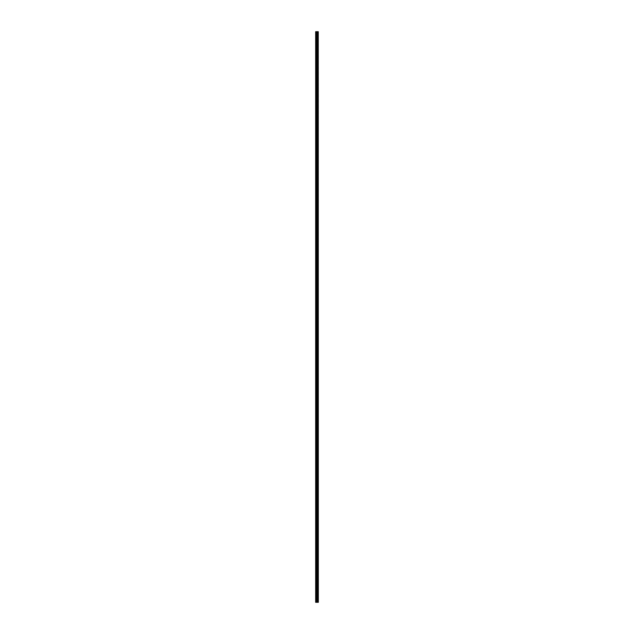<?xml version="1.0" encoding="UTF-8"?>
<svg xmlns="http://www.w3.org/2000/svg" width="634" height="634" viewBox="0 0 634 634"><rect width="100%" height="100%" fill="white"/><g stroke="black" fill="none" stroke-linecap="round" stroke-linejoin="round"><path stroke-width="0.48" stroke-dasharray="3.17 2.38" d="M315.669 38.951L315.669 39.498L315.669 38.951M317.048 38.951L317.048 39.863L317.048 38.951M318.323 38.951L318.323 39.863L318.323 38.951M318.331 38.951L318.331 39.863L318.331 38.951M315.669 51.045L315.669 50.498L315.669 51.045M317.048 51.045L317.048 50.134L317.048 51.045M318.323 51.045L318.323 50.134L318.323 51.045M318.331 51.045L318.331 50.134L318.331 51.045M315.669 63.131L315.669 63.677L315.669 63.131M317.048 63.131L317.048 64.042L317.048 63.131M318.323 63.131L318.323 64.042L318.323 63.131M318.331 63.131L318.331 64.042L318.331 63.131M315.669 75.224L315.669 74.677L315.669 75.224M317.048 75.224L317.048 74.313L317.048 75.224M318.323 75.224L318.323 74.313L318.323 75.224M318.331 75.224L318.331 74.313L318.331 75.224M315.669 87.31L315.669 87.857L315.669 87.31M317.048 87.31L317.048 88.213L317.048 87.31M318.323 87.31L318.323 88.213L318.323 87.31M318.331 87.31L318.331 88.213L318.331 87.31M315.669 99.395L315.669 99.942L315.669 99.395M317.048 99.395L317.048 100.307L317.048 99.395M318.323 99.395L318.323 100.307L318.323 99.395M318.331 99.395L318.331 100.307L318.331 99.395M315.669 111.489L315.669 110.942L315.669 111.489M317.048 111.489L317.048 110.578L317.048 111.489M318.323 111.489L318.323 110.578L318.323 111.489M318.331 111.489L318.331 110.578L318.331 111.489M315.669 123.575L315.669 124.121L315.669 123.575M317.048 123.575L317.048 124.486L317.048 123.575M318.323 123.575L318.323 124.486L318.323 123.575M318.331 123.575L318.331 124.486L318.331 123.575M315.669 135.668L315.669 135.121L315.669 135.668M317.048 135.668L317.048 134.757L317.048 135.668M318.323 135.668L318.323 134.757L318.323 135.668M318.331 135.668L318.331 134.757L318.331 135.668M315.669 147.754L315.669 148.301L315.669 147.754M317.048 147.754L317.048 148.657L317.048 147.754M318.323 147.754L318.323 148.657L318.323 147.754M318.331 147.754L318.331 148.657L318.331 147.754M315.669 159.839L315.669 160.386L315.669 159.839M317.048 159.839L317.048 160.751L317.048 159.839M318.323 159.839L318.323 160.751L318.323 159.839M318.331 159.839L318.331 160.751L318.331 159.839M315.669 171.933L315.669 172.48L315.669 171.933M317.048 171.933L317.048 172.836L317.048 171.933M318.323 171.933L318.323 172.836L318.323 171.933M318.331 171.933L318.331 172.836L318.331 171.933M315.669 184.018L315.669 184.565L315.669 184.018M317.048 184.018L317.048 184.93L317.048 184.018M318.323 184.018L318.323 184.93L318.323 184.018M318.331 184.018L318.331 184.93L318.331 184.018M315.669 196.112L315.669 195.565L315.669 196.112M317.048 196.112L317.048 195.201L317.048 196.112M318.323 196.112L318.323 195.201L318.323 196.112M318.331 196.112L318.331 195.201L318.331 196.112M315.669 208.198L315.669 208.744L315.669 208.198M317.048 208.198L317.048 209.109L317.048 208.198M318.323 208.198L318.323 209.109L318.323 208.198M318.331 208.198L318.331 209.109L318.331 208.198M315.669 220.291L315.669 219.744L315.669 220.291M317.048 220.291L317.048 219.38L317.048 220.291M318.323 220.291L318.323 219.38L318.323 220.291M318.331 220.291L318.331 219.38L318.331 220.291M315.669 232.377L315.669 231.83L315.669 232.377M317.048 232.377L317.048 231.473L317.048 232.377M318.323 232.377L318.323 231.473L318.323 232.377M318.331 232.377L318.331 231.473L318.331 232.377M315.669 244.462L315.669 245.009L315.669 244.462M317.048 244.462L317.048 245.374L317.048 244.462M318.323 244.462L318.323 245.374L318.323 244.462M318.331 244.462L318.331 245.374L318.331 244.462M315.669 256.556L315.669 257.103L315.669 256.556M317.048 256.556L317.048 255.645L317.048 256.556M318.323 256.556L318.323 255.645L318.323 256.556M318.331 256.556L318.331 255.645L318.331 256.556M315.669 268.642L315.669 269.188L315.669 268.642M317.048 268.642L317.048 269.553L317.048 268.642M318.323 268.642L318.323 269.553L318.323 268.642M318.331 268.642L318.331 269.553L318.331 268.642M315.669 280.735L315.669 280.188L315.669 280.735M317.048 280.735L317.048 279.824L317.048 280.735M318.323 280.735L318.323 279.824L318.323 280.735M318.331 280.735L318.331 279.824L318.331 280.735M315.669 292.821L315.669 293.368L315.669 292.821M317.048 292.821L317.048 293.732L317.048 292.821M318.323 292.821L318.323 293.732L318.323 292.821M318.331 292.821L318.331 293.732L318.331 292.821M315.669 304.914L315.669 304.368L315.669 304.914M317.048 304.914L317.048 304.003L317.048 304.914M318.323 304.914L318.323 304.003L318.323 304.914M318.331 304.914L318.331 304.003L318.331 304.914M315.669 317L315.669 317.547L315.669 317M317.048 317L317.048 317.903L317.048 317M318.323 317L318.323 317.903L318.323 317M318.331 317L318.331 317.903L318.331 317M315.669 329.086L315.669 329.632L315.669 329.086M317.048 329.086L317.048 329.997L317.048 329.086M318.323 329.086L318.323 329.997L318.323 329.086M318.331 329.086L318.331 329.997L318.331 329.086M315.669 341.179L315.669 340.632L315.669 341.179M317.048 341.179L317.048 340.268L317.048 341.179M318.323 341.179L318.323 340.268L318.323 341.179M318.331 341.179L318.331 340.268L318.331 341.179M315.669 353.265L315.669 353.812L315.669 353.265M317.048 353.265L317.048 354.176L317.048 353.265M318.323 353.265L318.323 354.176L318.323 353.265M318.331 353.265L318.331 354.176L318.331 353.265M315.669 365.358L315.669 364.812L315.669 365.358M317.048 365.358L317.048 364.447L317.048 365.358M318.323 365.358L318.323 364.447L318.323 365.358M318.331 365.358L318.331 364.447L318.331 365.358M315.669 377.444L315.669 377.991L315.669 377.444M317.048 377.444L317.048 378.355L317.048 377.444M318.323 377.444L318.323 378.355L318.323 377.444M318.331 377.444L318.331 378.355L318.331 377.444M315.669 389.538L315.669 388.991L315.669 389.538M317.048 389.538L317.048 388.626L317.048 389.538M318.323 389.538L318.323 388.626L318.323 389.538M318.331 389.538L318.331 388.626L318.331 389.538M315.669 401.623L315.669 402.17L315.669 401.623M317.048 401.623L317.048 402.527L317.048 401.623M318.323 401.623L318.323 402.527L318.323 401.623M318.331 401.623L318.331 402.527L318.331 401.623M315.669 413.709L315.669 414.256L315.669 413.709M317.048 413.709L317.048 414.62L317.048 413.709M318.323 413.709L318.323 414.62L318.323 413.709M318.331 413.709L318.331 414.62L318.331 413.709M315.669 425.802L315.669 425.255L315.669 425.802M317.048 425.802L317.048 424.891L317.048 425.802M318.323 425.802L318.323 424.891L318.323 425.802M318.331 425.802L318.331 424.891L318.331 425.802M315.669 437.888L315.669 438.435L315.669 437.888M317.048 437.888L317.048 438.799L317.048 437.888M318.323 437.888L318.323 438.799L318.323 437.888M318.331 437.888L318.331 438.799L318.331 437.888M315.669 449.981L315.669 449.435L315.669 449.981M317.048 449.981L317.048 449.07L317.048 449.981M318.323 449.981L318.323 449.07L318.323 449.981M318.331 449.981L318.331 449.07L318.331 449.981M315.669 462.067L315.669 462.614L315.669 462.067M317.048 462.067L317.048 462.971L317.048 462.067M318.323 462.067L318.323 462.971L318.323 462.067M318.331 462.067L318.331 462.971L318.331 462.067M315.669 474.161L315.669 473.614L315.669 474.161M317.048 474.161L317.048 473.249L317.048 474.161M318.323 474.161L318.323 473.249L318.323 474.161M318.331 474.161L318.331 473.249L318.331 474.161M315.669 486.246L315.669 486.793L315.669 486.246M317.048 486.246L317.048 487.15L317.048 486.246M318.323 486.246L318.323 487.15L318.323 486.246M318.331 486.246L318.331 487.15L318.331 486.246M315.669 498.332L315.669 498.879L315.669 498.332M317.048 498.332L317.048 499.243L317.048 498.332M318.323 498.332L318.323 499.243L318.323 498.332M318.331 498.332L318.331 499.243L318.331 498.332M315.669 510.425L315.669 509.879L315.669 510.425M317.048 510.425L317.048 509.514L317.048 510.425M318.323 510.425L318.323 509.514L318.323 510.425M318.331 510.425L318.331 509.514L318.331 510.425M315.669 522.511L315.669 523.058L315.669 522.511M317.048 522.511L317.048 523.422L317.048 522.511M318.323 522.511L318.323 523.422L318.323 522.511M318.331 522.511L318.331 523.422L318.331 522.511M315.669 534.605L315.669 534.058L315.669 534.605M317.048 534.605L317.048 533.693L317.048 534.605M318.323 534.605L318.323 533.693L318.323 534.605M318.331 534.605L318.331 533.693L318.331 534.605M315.669 546.69L315.669 546.143L315.669 546.69M317.048 546.69L317.048 547.594L317.048 546.69M318.323 546.69L318.323 547.594L318.323 546.69M318.331 546.69L318.331 547.594L318.331 546.69M315.669 558.776L315.669 559.323L315.669 558.776M317.048 558.776L317.048 559.687L317.048 558.776M318.323 558.776L318.323 559.687L318.323 558.776M318.331 558.776L318.331 559.687L318.331 558.776M315.669 570.869L315.669 570.323L315.669 570.869M317.048 570.869L317.048 569.958L317.048 570.869M318.323 570.869L318.323 569.958L318.323 570.869M318.331 570.869L318.331 569.958L318.331 570.869M315.669 582.955L315.669 583.502L315.669 582.955M317.048 582.955L317.048 583.866L317.048 582.955M318.323 582.955L318.323 583.866L318.323 582.955M318.331 582.955L318.331 583.866L318.331 582.955M315.669 595.049L315.669 594.502L315.669 595.049M317.048 595.049L317.048 594.137L317.048 595.049M318.323 595.049L318.323 594.137L318.323 595.049M318.331 595.049L318.331 594.137L318.331 595.049M318.205 595.049L318.205 594.137L318.205 595.049M318.205 582.955L318.205 583.866L318.205 582.955M318.205 570.869L318.205 569.958L318.205 570.869M318.205 558.776L318.205 559.687L318.205 558.776M318.205 546.69L318.205 547.594L318.205 546.69M318.205 534.605L318.205 533.693L318.205 534.605M318.205 522.511L318.205 523.422L318.205 522.511M318.205 510.425L318.205 509.514L318.205 510.425M318.205 498.332L318.205 499.243L318.205 498.332M318.205 486.246L318.205 487.15L318.205 486.246M318.205 474.161L318.205 473.249L318.205 474.161M318.205 462.067L318.205 462.971L318.205 462.067M318.205 449.981L318.205 449.07L318.205 449.981M318.205 437.888L318.205 438.799L318.205 437.888M318.205 425.802L318.205 424.891L318.205 425.802M318.205 413.709L318.205 414.62L318.205 413.709M318.205 401.623L318.205 402.527L318.205 401.623M318.205 389.538L318.205 388.626L318.205 389.538M318.205 377.444L318.205 378.355L318.205 377.444M318.205 365.358L318.205 364.447L318.205 365.358M318.205 353.265L318.205 354.176L318.205 353.265M318.205 341.179L318.205 340.268L318.205 341.179M318.205 329.086L318.205 329.997L318.205 329.086M318.205 317L318.205 317.903L318.205 317M318.205 304.914L318.205 304.003L318.205 304.914M318.205 292.821L318.205 293.732L318.205 292.821M318.205 280.735L318.205 279.824L318.205 280.735M318.205 268.642L318.205 269.553L318.205 268.642M318.205 256.556L318.205 255.645L318.205 256.556M318.205 244.462L318.205 245.374L318.205 244.462M318.205 232.377L318.205 231.473L318.205 232.377M318.205 220.291L318.205 219.38L318.205 220.291M318.205 208.198L318.205 209.109L318.205 208.198M318.205 196.112L318.205 195.201L318.205 196.112M318.205 184.018L318.205 184.93L318.205 184.018M318.205 171.933L318.205 172.836L318.205 171.933M318.205 159.839L318.205 160.751L318.205 159.839M318.205 147.754L318.205 148.657L318.205 147.754M318.205 135.668L318.205 134.757L318.205 135.668M318.205 123.575L318.205 124.486L318.205 123.575M318.205 111.489L318.205 110.578L318.205 111.489M318.205 99.395L318.205 100.307L318.205 99.395M318.205 87.31L318.205 88.213L318.205 87.31M318.205 75.224L318.205 74.313L318.205 75.224M318.205 63.131L318.205 64.042L318.205 63.131M318.205 51.045L318.205 50.134L318.205 51.045M318.205 38.951L318.205 39.863L318.205 38.951M315.787 602.3L315.669 31.7L315.669 602.3L315.669 31.7L315.669 602.3L317.428 602.3L317.428 31.7L318.331 31.7L318.331 602.3L318.22 31.7M318.22 602.3L317.428 602.3M315.787 31.7L317.428 31.7M316.738 31.7L317.262 31.7L316.738 31.7M317.483 602.3L317.483 31.7M316.271 602.3L316.271 31.7M316.358 602.3L316.358 31.7M316.81 602.3L316.81 31.7M316.976 602.3L316.976 31.7M317.055 602.3L317.055 31.7M317.222 602.3L317.222 31.7M317.689 602.3L317.689 31.7M317.761 602.3L317.761 31.7M317.935 602.3L317.935 31.7M318.006 602.3L318.006 31.7M318.26 602.3L318.26 31.7M315.669 39.498L317.048 39.498L315.669 39.498M315.669 51.584L317.048 51.584L315.669 51.584M315.669 63.677L317.048 63.677L315.669 63.677M315.669 75.763L317.048 75.763L315.669 75.763M315.669 87.857L317.048 87.857L315.669 87.857M315.669 99.942L317.048 99.942L315.669 99.942M315.669 112.028L317.048 112.028L315.669 112.028M315.669 124.121L317.048 124.121L315.669 124.121M315.669 136.207L317.048 136.207L315.669 136.207M315.669 148.301L317.048 148.301L315.669 148.301M315.669 160.386L317.048 160.386L315.669 160.386M315.669 172.48L317.048 172.48L315.669 172.48M315.669 184.565L317.048 184.565L315.669 184.565M315.669 196.651L317.048 196.651L315.669 196.651M315.669 208.744L317.048 208.744L315.669 208.744M315.669 220.83L317.048 220.83L315.669 220.83M315.669 232.924L317.048 232.924L315.669 232.924M315.669 245.009L317.048 245.009L315.669 245.009M315.669 257.103L317.048 257.103L315.669 257.103M315.669 269.188L317.048 269.188L315.669 269.188M315.669 281.274L317.048 281.274L315.669 281.274M315.669 293.368L317.048 293.368L315.669 293.368M315.669 305.453L317.048 305.453L315.669 305.453M315.669 317.547L317.048 317.547L315.669 317.547M315.669 329.632L317.048 329.632L315.669 329.632M315.669 341.718L317.048 341.718L315.669 341.718M315.669 353.812L317.048 353.812L315.669 353.812M315.669 365.897L317.048 365.897L315.669 365.897M315.669 377.991L317.048 377.991L315.669 377.991M315.669 390.076L317.048 390.076L315.669 390.076M315.669 402.17L317.048 402.17L315.669 402.17M315.669 414.256L317.048 414.256L315.669 414.256M315.669 426.341L317.048 426.341L315.669 426.341M315.669 438.435L317.048 438.435L315.669 438.435M315.669 450.52L317.048 450.52L315.669 450.52M315.669 462.614L317.048 462.614L315.669 462.614M315.669 474.7L317.048 474.7L315.669 474.7M315.669 486.793L317.048 486.793L315.669 486.793M315.669 498.879L317.048 498.879L315.669 498.879M315.669 510.964L317.048 510.964L315.669 510.964M315.669 523.058L317.048 523.058L315.669 523.058M315.669 535.144L317.048 535.144L315.669 535.144M315.669 547.237L317.048 547.237L315.669 547.237M315.669 559.323L317.048 559.323L315.669 559.323M315.669 571.416L317.048 571.416L315.669 571.416M315.669 583.502L317.048 583.502L315.669 583.502M315.669 595.588L317.048 595.588L315.669 595.588M317.048 595.952L318.205 595.952L317.048 595.952M317.048 583.866L318.205 583.866L317.048 583.866M317.048 571.773L318.205 571.773L317.048 571.773M317.048 559.687L318.205 559.687L317.048 559.687M317.048 547.594L318.205 547.594L317.048 547.594M317.048 535.508L318.205 535.508L317.048 535.508M317.048 523.422L318.205 523.422L317.048 523.422M317.048 511.329L318.205 511.329L317.048 511.329M317.048 499.243L318.205 499.243L317.048 499.243M317.048 487.15L318.205 487.15L317.048 487.15M317.048 475.064L318.205 475.064L317.048 475.064M317.048 462.971L318.205 462.971L317.048 462.971M317.048 450.885L318.205 450.885L317.048 450.885M317.048 438.799L318.205 438.799L317.048 438.799M317.048 426.706L318.205 426.706L317.048 426.706M317.048 414.62L318.205 414.62L317.048 414.62M317.048 402.527L318.205 402.527L317.048 402.527M317.048 390.441L318.205 390.441L317.048 390.441M317.048 378.355L318.205 378.355L317.048 378.355M317.048 366.262L318.205 366.262L317.048 366.262M317.048 354.176L318.205 354.176L317.048 354.176M317.048 342.083L318.205 342.083L317.048 342.083M317.048 329.997L318.205 329.997L317.048 329.997M317.048 317.903L318.205 317.903L317.048 317.903M317.048 305.818L318.205 305.818L317.048 305.818M317.048 293.732L318.205 293.732L317.048 293.732M317.048 281.639L318.205 281.639L317.048 281.639M317.048 269.553L318.205 269.553L317.048 269.553M317.048 257.459L318.205 257.459L317.048 257.459M317.048 245.374L318.205 245.374L317.048 245.374M317.048 233.28L318.205 233.28L317.048 233.28M317.048 221.195L318.205 221.195L317.048 221.195M317.048 209.109L318.205 209.109L317.048 209.109M317.048 197.016L318.205 197.016L317.048 197.016M317.048 184.93L318.205 184.93L317.048 184.93M317.048 172.836L318.205 172.836L317.048 172.836M317.048 160.751L318.205 160.751L317.048 160.751M317.048 148.657L318.205 148.657L317.048 148.657M317.048 136.572L318.205 136.572L317.048 136.572M317.048 124.486L318.205 124.486L317.048 124.486M317.048 112.392L318.205 112.392L317.048 112.392M317.048 100.307L318.205 100.307L317.048 100.307M317.048 88.213L318.205 88.213L317.048 88.213M317.048 76.128L318.205 76.128L317.048 76.128M317.048 64.042L318.205 64.042L317.048 64.042M317.048 51.948L318.205 51.948L317.048 51.948M317.048 39.863L318.205 39.863L317.048 39.863M317.048 38.048L318.205 38.048L317.048 38.048M317.048 50.134L318.205 50.134L317.048 50.134M317.048 62.227L318.205 62.227L317.048 62.227M317.048 74.313L318.205 74.313L317.048 74.313M317.048 86.406L318.205 86.406L317.048 86.406M317.048 98.492L318.205 98.492L317.048 98.492M317.048 110.578L318.205 110.578L317.048 110.578M317.048 122.671L318.205 122.671L317.048 122.671M317.048 134.757L318.205 134.757L317.048 134.757M317.048 146.85L318.205 146.85L317.048 146.85M317.048 158.936L318.205 158.936L317.048 158.936M317.048 171.029L318.205 171.029L317.048 171.029M317.048 183.115L318.205 183.115L317.048 183.115M317.048 195.201L318.205 195.201L317.048 195.201M317.048 207.294L318.205 207.294L317.048 207.294M317.048 219.38L318.205 219.38L317.048 219.38M317.048 231.473L318.205 231.473L317.048 231.473M317.048 243.559L318.205 243.559L317.048 243.559M317.048 255.645L318.205 255.645L317.048 255.645M317.048 267.738L318.205 267.738L317.048 267.738M317.048 279.824L318.205 279.824L317.048 279.824M317.048 291.917L318.205 291.917L317.048 291.917M317.048 304.003L318.205 304.003L317.048 304.003M317.048 316.097L318.205 316.097L317.048 316.097M317.048 328.182L318.205 328.182L317.048 328.182M317.048 340.268L318.205 340.268L317.048 340.268M317.048 352.361L318.205 352.361L317.048 352.361M317.048 364.447L318.205 364.447L317.048 364.447M317.048 376.541L318.205 376.541L317.048 376.541M317.048 388.626L318.205 388.626L317.048 388.626M317.048 400.72L318.205 400.72L317.048 400.72M317.048 412.805L318.205 412.805L317.048 412.805M317.048 424.891L318.205 424.891L317.048 424.891M317.048 436.984L318.205 436.984L317.048 436.984M317.048 449.07L318.205 449.07L317.048 449.07M317.048 461.164L318.205 461.164L317.048 461.164M317.048 473.249L318.205 473.249L317.048 473.249M317.048 485.343L318.205 485.343L317.048 485.343M317.048 497.428L318.205 497.428L317.048 497.428M317.048 509.514L318.205 509.514L317.048 509.514M317.048 521.608L318.205 521.608L317.048 521.608M317.048 533.693L318.205 533.693L317.048 533.693M317.048 545.787L318.205 545.787L317.048 545.787M317.048 557.872L318.205 557.872L317.048 557.872M317.048 569.958L318.205 569.958L317.048 569.958M317.048 582.052L318.205 582.052L317.048 582.052M317.048 594.137L318.205 594.137L317.048 594.137M315.669 594.502L317.048 594.502L315.669 594.502M315.669 582.416L317.048 582.416L315.669 582.416M315.669 570.323L317.048 570.323L315.669 570.323M315.669 558.237L317.048 558.237L315.669 558.237M315.669 546.143L317.048 546.143L315.669 546.143M315.669 534.058L317.048 534.058L315.669 534.058M315.669 521.972L317.048 521.972L315.669 521.972M315.669 509.879L317.048 509.879L315.669 509.879M315.669 497.793L317.048 497.793L315.669 497.793M315.669 485.699L317.048 485.699L315.669 485.699M315.669 473.614L317.048 473.614L315.669 473.614M315.669 461.52L317.048 461.52L315.669 461.52M315.669 449.435L317.048 449.435L315.669 449.435M315.669 437.349L317.048 437.349L315.669 437.349M315.669 425.255L317.048 425.255L315.669 425.255M315.669 413.17L317.048 413.17L315.669 413.17M315.669 401.076L317.048 401.076L315.669 401.076M315.669 388.991L317.048 388.991L315.669 388.991M315.669 376.897L317.048 376.897L315.669 376.897M315.669 364.812L317.048 364.812L315.669 364.812M315.669 352.726L317.048 352.726L315.669 352.726M315.669 340.632L317.048 340.632L315.669 340.632M315.669 328.547L317.048 328.547L315.669 328.547M315.669 316.453L317.048 316.453L315.669 316.453M315.669 304.368L317.048 304.368L315.669 304.368M315.669 292.282L317.048 292.282L315.669 292.282M315.669 280.188L317.048 280.188L315.669 280.188M315.669 268.103L317.048 268.103L315.669 268.103M315.669 256.009L317.048 256.009L315.669 256.009M315.669 243.924L317.048 243.924L315.669 243.924M315.669 231.83L317.048 231.83L315.669 231.83M315.669 219.744L317.048 219.744L315.669 219.744M315.669 207.659L317.048 207.659L315.669 207.659M315.669 195.565L317.048 195.565L315.669 195.565M315.669 183.48L317.048 183.48L315.669 183.48M315.669 171.386L317.048 171.386L315.669 171.386M315.669 159.3L317.048 159.3L315.669 159.3M315.669 147.207L317.048 147.207L315.669 147.207M315.669 135.121L317.048 135.121L315.669 135.121M315.669 123.036L317.048 123.036L315.669 123.036M315.669 110.942L317.048 110.942L315.669 110.942M315.669 98.856L317.048 98.856L315.669 98.856M315.669 86.763L317.048 86.763L315.669 86.763M315.669 74.677L317.048 74.677L315.669 74.677M315.669 62.584L317.048 62.584L315.669 62.584M315.669 50.498L317.048 50.498L315.669 50.498M315.669 38.412L317.048 38.412L315.669 38.412"/><path stroke-width="0.95" d="M318.26 31.7L318.331 602.3L318.26 31.7L315.669 31.7L315.669 602.3L315.787 31.7M315.787 602.3L318.26 602.3M317.483 602.3L317.483 31.7M317.428 602.3L317.428 31.7M318.22 602.3L318.22 31.7M318.006 602.3L318.006 31.7M317.935 602.3L317.935 31.7M317.761 602.3L317.761 31.7M317.689 602.3L317.689 31.7M317.222 602.3L317.222 31.7M317.055 602.3L317.055 31.7M316.976 602.3L316.976 31.7M316.81 602.3L316.81 31.7M316.358 602.3L316.358 31.7M316.271 602.3L316.271 31.7"/></g></svg>

